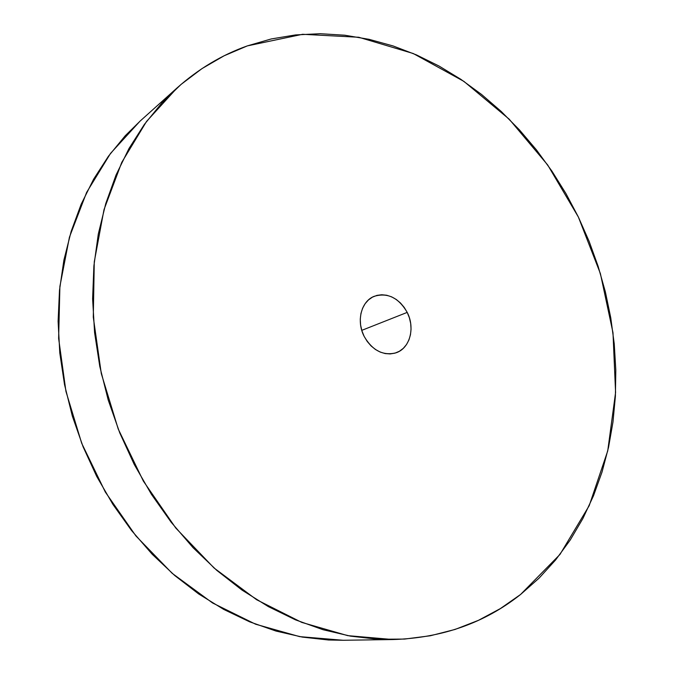 <?xml version="1.0" encoding="UTF-8"?>
<svg xmlns="http://www.w3.org/2000/svg" width="674" height="674" viewBox="0 0 674 674"><rect width="100%" height="100%" fill="white"/><g stroke="black" fill="none" stroke-linecap="round" stroke-linejoin="round"><path stroke-width="1.01" d="M407.206 312.399C415.344 327.943 409.893 348.348 396.068 352.797C383.118 356.049 372.478 350.581 364.145 336.377L367.246 341.482L371.062 345.914L375.443 349.486L380.22 352.072L385.208 353.572L390.195 353.926L394.989 353.142L399.421 351.247L403.313 348.332L406.523 344.515L408.933 339.932L410.458 334.776L411.056 329.232L410.693 323.52L409.396 317.833L407.206 312.399L404.215 307.403L400.516 303.039L396.261 299.475L391.602 296.838L386.708 295.246L381.762 294.749L376.951 295.381L372.461 297.124L368.467 299.922L365.139 303.679L362.595 308.245L360.952 313.452L360.27 319.097L360.59 324.952L361.904 330.791L364.145 336.377C356.167 321.144 361.18 301.413 373.994 296.383C387.499 292.28 398.57 297.622 407.206 312.399L361.769 330.361L407.206 312.399M520.572 594.485C484.699 622.944 442.195 637.966 393.035 639.55L347.742 635.641L301.75 622.397L256.634 599.734L214.079 568.014L175.796 528.054L143.385 481.143L118.211 428.993L101.302 373.607L93.282 317.159L94.276 261.832L103.998 209.656L121.75 162.392L146.536 121.446L177.161 87.839C198.56 68.858 221.957 54.872 247.333 45.891L271.226 38.957L295.6 34.922L320.192 33.708L344.785 35.216L369.158 39.345L393.127 45.958L416.515 54.931L439.145 66.103L460.89 79.347L481.598 94.495L501.17 111.412L519.486 129.93L536.453 149.906L551.981 171.196L565.983 193.632L578.385 217.062L589.127 241.351L598.141 266.34L605.37 291.867L610.754 317.783L614.25 343.917L615.809 370.119L615.396 396.202L612.978 422L608.538 447.325L602.042 471.994L593.491 495.794L582.884 518.533L570.246 539.992L555.612 559.951L539.031 578.191L520.572 594.485L500.335 608.605L478.447 620.333L455.06 629.449L430.349 635.759L404.526 639.078L377.844 639.247L350.573 636.155L323.023 629.701L295.507 619.861L268.387 606.634L242.025 590.095L216.792 570.381L193.05 547.676L171.154 522.232L151.448 494.362L134.219 464.42L119.728 432.826L108.202 400.002L99.786 366.437L94.579 332.585L92.616 298.927L93.888 265.918L98.311 233.996L105.767 203.556L116.063 174.954L128.995 148.499L144.329 124.463L161.794 103.038L181.104 84.385L201.989 68.605L224.156 55.765L247.333 45.891L302.609 34.29L358.753 37.264L413.213 53.507L463.914 81.394L509.182 119.163L547.692 164.987L578.385 217.062L600.391 273.585L612.986 332.695L615.581 392.487L607.729 450.898L589.194 505.685L559.993 554.416L520.572 594.485M177.161 87.839L140.04 121.143L110.544 153.377L86.634 192.385L69.439 237.172L59.893 286.408L58.63 338.449L65.942 391.409L81.697 443.281L105.329 492.071L135.904 535.931L172.148 573.296L212.571 602.977L255.598 624.208L299.627 636.627L343.176 640.275L392.715 639.55M140.192 121.017L125.238 135.752L108.413 156.258L93.627 179.174L81.133 204.306L71.158 231.401L63.887 260.164L59.497 290.258L58.107 321.313L59.784 352.932L64.535 384.686L72.354 416.144L83.121 446.862L96.711 476.425L112.92 504.422L131.523 530.489L152.223 554.281L174.718 575.512L198.678 593.962L223.768 609.439L249.641 621.824L275.944 631.049L302.348 637.099L328.55 640.005L343.479 640.275"/></g></svg>
